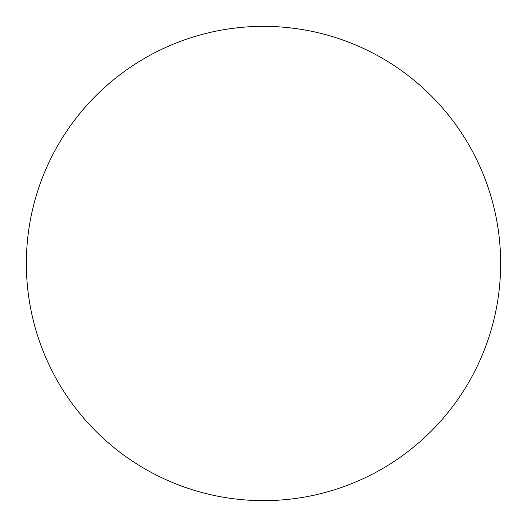 <?xml version="1.0" encoding="UTF-8"?>
<svg xmlns="http://www.w3.org/2000/svg" width="527" height="527" viewBox="0 0 527 527"><rect width="100%" height="100%" fill="white"/><g stroke="black" fill="none" stroke-linecap="round" stroke-linejoin="round"><path stroke-width="0.79" d="M26.35 263.5A237.15 237.15 0 0 0 263.5 500.65A237.15 237.15 0 0 0 500.65 263.5A237.15 237.15 0 0 0 263.5 26.35A237.15 237.15 0 0 0 26.35 263.5"/></g></svg>
